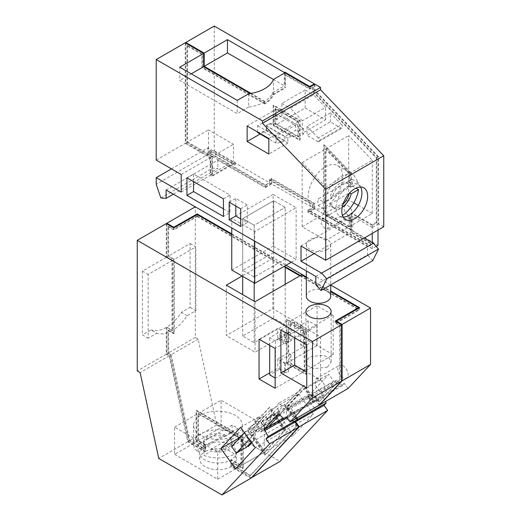 <?xml version="1.0" encoding="UTF-8"?>
<svg xmlns="http://www.w3.org/2000/svg" width="521" height="521" viewBox="0 0 521 521"><rect width="100%" height="100%" fill="white"/><g stroke="black" fill="none" stroke-linecap="round" stroke-linejoin="round"><path stroke-width="0.39" stroke-dasharray="2.6 1.95" d="M348.08 388.49L344.433 383.43L342.245 385.781L336.677 380.174L322.343 395.543L325.501 401.522M330.724 285.039L195.284 206.844L195.284 337.432L198.156 339.093L216.801 424.954L280.011 461.443M298.663 393.804L313.342 414.149L293.57 435.341L278.891 414.996L298.663 393.804L270.223 410.222L284.902 430.567L265.13 451.766L250.445 431.421L270.223 410.222M333.186 354.801L333.186 314.99L317.1 305.703L317.1 345.514L333.186 354.801L304.746 371.226L288.654 361.932L288.654 322.121L304.746 331.415L304.746 371.226M342.955 377.692A7.314 4.22 60 0 1 338.175 371.245A7.314 4.22 60 0 1 339.301 365.39A7.314 4.22 60 0 1 342.955 365.749A7.314 4.22 60 0 1 347.735 372.196A7.314 4.22 60 0 1 346.615 378.057A7.314 4.22 60 0 1 342.955 377.692M314.801 407.884A7.314 4.22 60 0 1 310.021 401.437A7.314 4.22 60 0 1 311.141 395.576A7.314 4.22 60 0 1 314.801 395.94A7.314 4.22 60 0 1 319.575 402.381A7.314 4.22 60 0 1 318.455 408.243A7.314 4.22 60 0 1 314.801 407.884M322.343 395.543L293.896 411.961L297.061 417.946M323.28 396.846L294.84 413.27M216.801 424.954L188.361 441.372L205.626 451.342L205.626 444.706L198.442 440.558L198.442 413.355L241.536 438.239L241.536 465.442L231.48 459.633L231.48 466.269L251.396 477.764M205.626 444.706L205.053 445.038A18.281 10.557 180 0 1 224.974 442.752A18.281 10.557 180 0 1 236.26 452.502A18.281 10.557 180 0 1 230.907 459.965A18.281 10.557 180 0 1 210.985 462.257A18.281 10.557 180 0 1 199.693 452.502A18.281 10.557 180 0 1 205.053 445.038L205.053 451.674A18.281 10.557 180 0 1 224.974 449.382A18.281 10.557 180 0 1 236.26 459.138A18.281 10.557 180 0 1 230.907 466.601L231.48 466.269M174.6 454.325L217.693 479.209L217.693 452.007L174.6 427.122L174.6 454.325L197.869 440.89L205.053 445.038L205.053 451.674L205.626 451.342M198.156 339.093L169.716 355.511L188.361 441.372M195.284 337.432L166.837 353.857L169.716 355.511M166.837 223.926L166.837 257.009L190.113 243.574L190.113 307.364L181.438 312.372A35.148 20.293 -60 0 1 166.837 327.11L166.837 353.857M231.767 233.883L286.081 265.235M306.348 276.938L330.724 291.011M344.433 383.43L315.993 399.854L319.523 404.752M342.245 385.781L313.798 402.205L315.993 399.854M337.621 381.483L309.174 397.901L313.798 402.205M336.677 380.174L308.237 396.598L309.174 397.901M293.896 411.961L292.496 413.466L316.631 399.529L332.372 382.668L333.772 381.164L309.637 395.094L308.237 396.598M313.342 414.149L284.902 430.567M278.891 414.996L250.445 431.421M284.818 404.244L274.925 414.84L267.455 419.151L277.348 408.555L284.818 404.244L291.877 414.026L260.559 432.111L255.85 425.585L260.135 420.994L264.844 427.52L254.789 433.322L250.08 426.797L260.135 420.994M293.57 435.341L265.13 451.766M317.1 345.514L288.654 361.932M333.186 314.99L304.746 331.415M317.1 305.703L288.654 322.121M308.191 320.799L308.191 340.701L300.721 345.013L300.721 325.111L308.191 320.799L316.814 325.775L285.495 343.853L279.751 340.539L279.751 331.91L285.495 335.231L275.44 341.034L269.696 337.719L279.751 331.91M319.686 391.128L314.905 384.68L316.026 378.826L319.686 379.184A7.314 4.22 60 0 1 324.459 385.631A7.314 4.22 60 0 1 323.339 391.492A7.314 4.22 60 0 1 319.686 391.128M291.526 421.32A7.314 4.22 60 0 1 286.752 414.872A7.314 4.22 60 0 1 287.872 409.011A7.314 4.22 60 0 1 291.526 409.376L296.306 415.817L295.186 421.678L291.526 421.32M190.113 307.364L195.857 310.679L187.189 315.687A35.148 20.293 -60 0 1 172.588 330.431L166.837 327.11M292.496 413.466L287.559 406.614L304.694 388.249L309.637 395.094M336.345 321.789L336.345 323.118L340.369 325.443L340.369 379.223L319.217 401.893L315.57 396.839L313.108 399.477L310.796 397.328L312.04 395.993L304.271 385.234L285.156 405.716L292.919 416.481L294.163 415.152L295.622 418.22L293.154 420.857L296.807 425.911L250.673 475.354L233.206 465.273L233.206 462.622L243.261 468.425L243.261 437.243L196.717 410.372L196.717 441.554L203.9 445.702L203.9 448.353L189.657 440.134L171.012 354.273L168.563 352.86L168.563 330.119L174.307 333.433L174.307 259.328L168.563 256.013L168.563 226.251L173.74 229.24L173.74 227.905M166.837 257.009L172.588 260.324L172.588 330.431M197.869 440.89L197.869 413.687L240.963 438.571L240.963 465.774L230.907 459.965L231.48 459.633M199.693 452.502L199.693 459.138A18.281 10.557 180 0 0 210.985 468.887A18.281 10.557 180 0 0 230.907 466.601L230.907 459.965L230.907 466.601L250.992 478.2M187.189 315.687L181.438 312.372M190.113 243.574L195.857 246.889L172.588 260.324M195.857 310.679L195.857 246.889M168.563 226.251L167.99 226.583L173.734 229.898L197.212 216.58L197.212 214.593L197.212 215.922L173.74 229.24M197.212 215.922L285.208 266.726M300.435 275.511L359.62 309.682L359.62 307.696M336.345 323.118L359.62 309.682M316.631 399.529L311.688 392.684L328.829 374.312L333.772 381.164M287.305 431.466L265.554 454.781L248.048 430.522L269.8 407.207L287.305 431.466L265.554 454.781M277.348 408.555L279.699 411.818L255.85 425.585M274.925 414.84L281.991 424.628L291.877 414.026M267.455 419.151L269.813 422.414L245.964 436.181L241.679 440.773L231.624 446.582M281.991 424.628L251.428 442.27M250.673 442.707L245.964 436.181M269.813 422.414L279.699 411.818M286.934 362.929L286.934 319.139L306.465 330.418L306.465 374.208L286.934 362.929L286.355 363.261L286.355 319.471L286.934 319.139M300.721 325.111L303.593 326.771L279.751 340.539M308.191 340.701L316.814 345.677L316.814 325.775M300.721 345.013L303.593 346.673L279.751 360.441L279.751 369.07L269.696 374.873M316.814 345.677L285.495 363.756L279.751 360.441M303.593 346.673L303.593 326.771M241.536 465.442L264.232 452.339L221.138 427.454L198.442 440.558M198.442 413.355L221.138 400.252L221.138 427.454M241.536 438.239L264.232 425.136L221.138 400.252M264.232 425.136L264.232 452.339M287.559 406.614L311.688 392.684M304.694 388.249L328.829 374.312M197.212 216.58L285.208 267.384M299.862 275.843L358.468 309.682L335.198 323.118L339.796 325.775L340.369 325.443M339.796 325.775L339.796 379.555L340.369 379.223M339.796 379.555L319.217 401.893M294.163 415.152L292.346 416.813L284.583 406.048L303.697 385.56L311.46 396.325L310.223 397.66L312.528 399.809L314.997 397.171L318.644 402.225M314.997 397.171L315.57 396.839M312.528 399.809L313.108 399.477M310.223 397.66L310.796 397.328M311.46 396.325L312.04 395.993M303.697 385.56L304.271 385.234M284.583 406.048L285.156 405.716M292.346 416.813L292.919 416.481M293.59 415.478L295.042 418.552L295.622 418.22M295.042 418.552L293.154 420.857M292.581 421.189L296.228 426.243L296.807 425.911M233.206 465.273L232.633 465.605L250.093 475.686L296.228 426.243M250.093 475.686L250.673 475.354M232.633 465.605L232.633 462.954L233.206 462.622M168.563 330.119L167.99 330.451L167.99 353.192L170.439 354.606L189.084 440.466L203.327 448.685L203.327 446.035L196.143 441.886L196.143 410.704L242.688 437.575L242.688 468.757L232.633 462.954M242.688 468.757L243.261 468.425M242.688 437.575L243.261 437.243M196.143 410.704L196.717 410.372M196.143 441.886L196.717 441.554M203.327 446.035L203.9 445.702M203.327 448.685L203.9 448.353M189.084 440.466L189.657 440.134M170.439 354.606L171.012 354.273M167.99 353.192L168.563 352.86M167.99 330.451L173.734 333.766L174.307 333.433M173.734 333.766L173.734 259.66L174.307 259.328M167.99 226.583L167.99 256.345L173.734 259.66M167.99 256.345L168.563 256.013M264.974 455.113L247.475 430.854L269.227 407.539L286.726 431.798M269.227 407.539L269.8 407.207M247.475 430.854L248.048 430.522M260.559 432.111L264.844 427.52M249.253 439.255L254.789 433.322M244.544 432.736L250.08 426.797M246.387 447.298L241.679 440.773M286.355 319.471L305.892 330.75L305.892 374.54L286.355 363.261M305.892 374.54L306.465 374.208M305.892 330.75L306.465 330.418M285.495 343.853L285.495 335.231M285.495 363.756L285.495 372.385L275.44 378.187L275.44 341.034M269.696 345.345L269.696 337.719M285.495 372.385L279.751 369.07M199.693 459.138A18.281 10.557 180 0 1 205.053 451.674L187.788 441.704L169.136 355.843L166.264 354.189L166.264 327.462L172.008 330.783L172.008 260.656L148.166 274.424L148.166 338.214L156.834 333.206L151.09 329.891L142.422 334.899L148.166 338.214M166.264 223.594L166.264 257.341L172.008 260.656M173.734 227.911L173.734 229.898M335.198 321.131L335.198 323.118M296.482 418.278L293.323 412.293L291.923 413.798L286.98 406.947L304.121 388.581L309.064 395.426L307.664 396.93L308.601 398.233L313.225 402.538L315.42 400.187L319.067 405.24M231.767 234.541L272.854 258.266L272.854 308.686L226.309 335.563L226.309 285.137M301.581 274.854L301.581 325.273L272.854 308.686M306.348 277.602L330.724 291.675M358.468 308.354L358.468 309.682M244.303 432.997L249.793 440.603L252.926 441.567L256.84 430.066L254.489 426.803L265.033 415.504L254.691 421.476L259.302 416.526L240.63 427.311M256.84 430.066L252.229 435.009L264.551 452.098L235.538 468.848M254.691 421.476L260.337 429.304L263.476 430.261L267.39 418.76L272.001 413.817L284.329 430.9L264.551 452.098M267.39 418.76L265.033 415.504M288.08 352.978L277.739 358.949L284.635 362.929L288.08 362.929L290.952 354.638L288.08 352.978L288.08 331.747L277.739 337.719L277.739 328.425L259.061 339.21M290.952 354.638L290.952 363.925L304.173 371.558L275.153 388.308M277.739 337.719L284.635 341.698L288.08 341.698L290.952 333.401L290.952 324.114L304.173 331.747L304.173 371.558M290.952 333.401L288.08 331.747M172.008 330.783A35.148 20.293 -60 0 1 156.834 333.206M166.264 257.341L142.422 271.109L148.166 274.424M166.264 354.189L137.251 370.939M142.422 271.109L142.422 334.899M166.264 327.462A35.148 20.293 -60 0 1 151.09 329.891M272.854 258.266L242.102 276.019M315.42 400.187L286.4 416.937M313.225 402.538L286.954 417.705M308.601 398.233L279.588 414.99M307.664 396.93L278.644 413.681M279.51 414.885L284.355 409.695L309.064 395.426M291.923 413.798L267.214 428.06L262.271 421.209L279.412 402.844L284.355 409.695M279.412 402.844L304.121 388.581M262.271 421.209L286.98 406.947M267.214 428.06L268.615 426.562M293.323 412.293L283.059 418.22M294.267 413.602L287.012 417.79M187.788 441.704L158.768 458.46M217.693 479.209L240.963 465.774M217.693 452.007L240.963 438.571M174.6 427.122L197.869 413.687M169.136 355.843L140.123 372.6M301.581 325.273L255.043 352.15L226.309 335.563M285.208 324.778L254.176 342.694L242.688 336.058L273.714 318.142L285.208 324.778L285.208 284.303M255.043 301.724L255.043 352.15M254.489 426.803L244.447 432.599M252.926 441.567L251.793 442.778M248.315 446.51L252.229 435.009M249.793 440.603L245.176 445.546L247.384 446.223M245.176 445.546L239.686 437.94M284.329 430.9L255.31 447.656M260.337 429.304L264.955 424.355L259.302 416.526M264.955 424.355L268.087 425.318L272.001 413.817M263.476 430.261L268.087 425.318M288.08 362.929L288.08 372.215L290.952 363.925M284.635 362.929L284.635 372.215L288.08 372.215M284.635 372.215L277.739 368.236L269.696 372.88M304.173 331.747L275.153 348.497M284.635 341.698L284.635 332.411L277.739 328.425M284.635 332.411L288.08 332.411L290.952 324.114M288.08 341.698L288.08 332.411M277.739 358.949L277.739 368.236M327.442 367.077L331.128 361.932L329.005 357.894L323.352 355.218L309.63 356.794L305.944 361.932L308.061 365.976L313.714 368.653L327.442 367.077M273.714 318.142L273.714 200.709L285.208 207.345L285.208 259.1L273.714 252.47L242.688 270.379L254.176 277.016L285.208 259.1M242.688 336.058L242.688 294.586M242.688 276.351L242.688 218.625L273.714 200.709L273.714 252.47M285.208 265.736L285.208 207.345L273.714 200.715L242.688 218.631L254.176 225.261L285.208 207.345L254.176 225.261L254.176 277.016M254.176 342.694L254.176 301.223M254.176 282.988L254.176 225.261L242.688 218.631L242.688 270.379M280.897 329.923L294.691 321.958L320.545 336.885L320.545 380.011L306.758 372.053M294.691 337.882L294.691 321.958M306.758 344.85L320.545 336.885M306.758 387.976L320.545 380.011M200.741 435.25A24.376 14.074 180 0 1 193.604 425.299A24.376 14.074 180 0 1 208.647 412.293A24.376 14.074 180 0 1 235.218 415.348A24.376 14.074 180 0 1 242.356 425.299A24.376 14.074 180 0 1 227.306 438.304A24.376 14.074 180 0 1 200.741 435.25M232.105 432.404L232.105 425.103L235.218 426.627A24.376 14.074 180 0 1 237.85 428.425L203.854 448.047L200.741 446.53A24.376 14.074 180 0 1 198.11 444.732L198.11 452.033A24.376 14.074 180 0 1 193.604 443.879A24.376 14.074 180 0 1 206.798 431.368A24.376 14.074 180 0 1 232.105 432.404L224.74 436.657L224.74 434.664L205.469 445.794A14.223 8.212 180 0 1 203.757 441.886A14.223 8.212 180 0 1 224.74 434.664M237.85 428.425L237.85 435.725A24.376 14.074 180 0 1 242.356 443.879A24.376 14.074 180 0 1 229.162 456.383A24.376 14.074 180 0 1 203.854 455.347L203.854 448.047M203.757 441.886L203.757 443.879A14.223 8.212 180 0 0 205.469 447.78L198.11 452.033M203.757 443.879A14.223 8.212 180 0 1 224.74 436.657M205.469 447.78L205.469 445.794M232.105 425.103L198.11 444.732M237.85 435.725L230.49 439.971A14.223 8.212 180 0 1 232.203 443.879A14.223 8.212 180 0 1 211.213 451.101L203.854 455.347M230.49 439.971L230.49 437.979L211.213 449.109L211.213 451.101M230.49 437.979A14.223 8.212 180 0 1 232.203 441.886A14.223 8.212 180 0 1 211.213 449.109M250.126 93.539L264.694 101.953L264.694 103.946A32.504 18.769 0 0 0 273.453 94.705L273.453 79.446M264.688 103.275L264.688 101.282A31.69 18.3 0 0 0 272.665 92.614L272.665 94.607A31.69 18.3 0 0 1 264.688 103.275L202.467 67.352L202.467 54.08L187.527 45.457L186.948 45.789L201.887 54.412L201.887 67.684L264.694 103.946M186.948 45.789L186.948 142.331L211.949 156.756L211.949 176.332L234.645 163.229L234.645 165.216L235.218 164.883L210.224 150.458L209.65 150.79L234.645 165.216M185.229 42.8L185.229 143.321L210.224 157.752L210.224 175.336L211.949 176.332M156.209 160.077L185.229 143.321M383.749 226.759L378.578 223.77L378.578 156.801L314.945 90.374L313.219 91.37L313.219 87.176L309.774 89.163L284.922 74.816L284.922 72.823L284.922 87.424L285.495 87.756L285.495 74.483L284.922 74.816M314.945 84.187L314.945 90.374M378.578 223.77L372.261 227.423L372.261 225.43L376.859 222.773L376.279 222.441L376.279 157.915L312.646 91.488L312.646 86.844L309.774 88.498L309.774 87.176L309.774 89.163M273.453 94.705L285.495 87.756M248.693 93.741L248.693 107.013A32.504 18.769 0 0 0 264.694 101.953M237.231 100.358L237.231 113.63L179.771 80.455L179.771 67.189M248.693 107.013L237.231 113.63M191.259 73.819L179.771 80.455M272.665 94.607L284.922 87.424M202.467 67.352L201.887 67.684M202.467 54.08L201.887 54.412M187.527 45.457L187.527 141.999L186.948 142.331M187.527 141.999L212.522 156.424L211.949 156.756M212.522 156.424L212.522 175.336L235.218 162.233L235.218 164.883M171.435 168.869L207.925 147.801L234.645 163.229M181.204 192.086L210.224 175.336M181.204 174.509L210.224 157.752M301.008 245.997L352.724 216.143L352.724 231.402L364.218 238.038M314.228 253.629L352.724 231.402M372.261 227.423L352.724 216.143M160.872 198.019L212.588 168.166L207.925 154.437L156.209 184.291M207.925 154.437L207.925 147.801M173.337 194.183L217.837 168.491L212.588 168.166M166.121 190.015L217.837 160.155L217.837 168.491M315.811 276.436L367.52 246.583L307.904 212.158L314.228 208.511L314.228 203.867L271.702 179.315L271.702 183.959L314.228 208.511M217.837 160.155L265.384 187.612L271.702 183.959M327.155 249.481A12.191 7.04 180 0 1 313.87 251.005A12.191 7.04 180 0 1 306.348 244.505A12.191 7.04 180 0 1 309.917 239.53A12.191 7.04 180 0 1 323.202 238.006A12.191 7.04 180 0 1 330.724 244.505A12.191 7.04 180 0 1 327.155 249.481M273.141 194.411L231.767 218.299L254.756 231.565L296.123 207.684L273.141 194.411L273.141 246.166L296.123 259.432L296.123 207.684M315.811 284.772L367.52 254.919L367.52 246.583M372.769 260.643L367.52 254.919M268.829 138.514L297.849 121.758L297.849 136.352L291.363 136.118L287.879 138.13L287.879 143.054L266.179 130.524L260.155 134.001M287.879 143.054L268.829 154.047M266.179 130.524L266.179 125.6L269.663 123.588L276.15 123.829L276.15 124.766L276.723 124.434L298.422 136.964L298.422 131.377L297.849 131.709L295.55 130.387L284.798 136.593L266.407 125.978L266.407 129.957L263.535 131.618L257.628 132.542M298.422 121.426L298.422 131.377L303.593 128.394L281.894 115.864L281.894 103.419L305.169 89.983L305.169 108.016L276.723 124.434L275.44 123.692L275.44 108.16L298.422 121.426L297.849 121.758L276.15 109.228L276.15 119.185L277.165 119.765L266.407 125.978M281.894 115.864L276.15 119.185M247.13 125.984L276.15 109.228L274.867 108.492L275.44 108.16M186.948 177.824L193.558 174.007L230.048 195.075L230.048 212.659L223.437 216.475M223.437 198.892L230.048 195.075M223.437 208.843L230.048 212.659M193.558 181.64L193.558 174.007M240.676 226.459L247.286 222.643L240.676 218.833M235.792 206.023L235.792 198.39L247.286 205.027L247.286 222.643M229.181 202.207L235.792 198.39M240.676 208.843L247.286 205.027M376.859 222.773L376.859 157.798L313.219 91.37M378.578 156.801L376.859 157.798M312.646 86.844L313.219 87.176M309.774 88.498L285.495 74.483M284.349 73.155L284.349 85.763L273.447 79.472M272.665 92.614L284.349 85.763M272.711 92.478L272.711 94.47M185.802 43.132L185.802 142.988L210.797 157.42L210.797 174.34L212.522 175.336M251.018 93.396L264.688 101.282M210.797 174.34L233.493 161.236L235.218 162.233M214.242 26.05L214.242 150.79L208.498 154.105L208.498 129.885L233.493 144.317L233.493 161.236M208.498 154.105L265.384 186.948L265.384 184.955L269.409 182.637L269.409 179.315L271.128 178.325L271.128 183.633L214.242 150.79M209.65 150.79L209.65 153.441L210.224 153.109L265.384 184.955M210.224 153.109L210.224 150.458M209.65 153.441L265.384 185.619L269.982 182.969L269.409 182.637M265.384 187.612L265.384 185.619M372.261 225.43L350.998 213.154L350.998 232.399L351.577 232.066L351.577 212.822L350.998 213.154M307.904 212.158L307.904 210.171L369.962 245.997L370.535 245.665L309.051 210.171L313.075 207.846L313.075 204.532L269.409 179.315M370.535 245.665L370.535 243.014L369.962 243.346L369.962 245.997M369.962 243.346L350.998 232.399M360.539 187.006A18.281 10.557 120 0 0 358.129 184.545A18.281 10.557 120 0 0 348.992 185.456A18.281 10.557 120 0 0 337.041 201.568A18.281 10.557 120 0 0 339.848 216.215A18.281 10.557 120 0 0 343.183 217.075M271.702 179.315L269.982 180.312L269.982 182.969M314.228 203.867L312.502 204.864L269.982 180.312M307.904 210.171L312.502 207.514L312.502 204.864M306.348 296.26A12.191 7.04 180 0 1 309.917 291.285A12.191 7.04 180 0 1 323.202 289.754A12.191 7.04 180 0 1 330.724 296.26M254.756 231.565L254.756 241.19M291.239 262.252L296.123 259.432M231.767 218.299L231.767 227.918M231.767 270.047L273.141 246.166M287.879 138.13L266.179 125.6M291.363 136.118L269.663 123.588M297.849 136.352L276.15 123.829M273.141 105.502L273.141 125.02L299.575 140.279L299.575 120.761L273.141 105.502L273.714 105.17L273.714 124.688L300.148 139.947L300.148 120.429L273.714 105.17M297.849 131.709L297.849 121.758L276.15 109.228M276.15 124.766L274.867 124.024L274.867 108.492M274.867 124.024L275.44 123.692M303.593 128.394L303.593 133.975L298.422 136.964M303.593 133.975L302.31 133.239L302.31 120.807L290.288 108.264L313.564 94.829L325.579 107.372L302.31 120.807M305.169 108.016L325.579 119.797L302.31 133.239M314.371 84.519L314.371 90.491L312.646 91.488M378.005 230.074L378.005 156.919L314.371 90.491M376.155 246.4L372.261 248.654L309.051 212.158L314.801 208.843L378.005 245.332M314.801 208.843L314.801 203.535L271.128 178.325M325.579 119.797L325.579 107.372M305.169 89.983L313.564 94.829M348.126 215.147A5.685 3.282 60 0 1 344.414 210.132A5.685 3.282 60 0 1 345.28 205.574A5.685 3.282 60 0 1 348.126 205.854A5.685 3.282 60 0 1 351.844 210.868A5.685 3.282 60 0 1 350.972 215.427A5.685 3.282 60 0 1 348.126 215.147M317.602 141.458A2.436 1.407 60 0 0 318.819 141.575A2.436 1.407 60 0 0 318.246 137.993L341.522 124.558A2.436 1.407 60 0 1 342.095 128.14A2.436 1.407 60 0 1 340.877 128.023L330.314 121.927L307.045 135.362L317.602 141.458L340.877 128.023M341.522 124.558L330.314 112.862L330.314 121.927M281.894 103.419L290.288 108.264M284.798 136.593L284.798 140.572L281.926 142.233L276.013 143.158L276.013 136.352L295.55 125.073L277.165 114.457L277.165 119.765M295.55 125.073L295.55 130.387M376.279 222.441L372.261 224.766L351.577 212.822M378.005 156.919L376.279 157.915M372.261 248.654L372.261 242.682M372.261 233.388L372.261 224.766M185.802 142.988L208.498 129.885M210.797 157.42L233.493 144.317M265.384 186.948L271.128 183.633M312.502 207.514L313.075 207.846M370.535 243.014L351.577 232.066M372.261 160.24L372.261 213.486L349.565 226.589L349.565 217.511L348.992 217.843L348.992 226.922L325.716 240.357L325.716 187.111L348.992 173.675L348.992 182.526L349.565 182.194L349.565 173.343L372.261 160.24L348.699 135.642L348.699 199.888L353.85 202.858M273.141 125.02L273.714 124.688M299.575 140.279L300.148 139.947M299.575 120.761L300.148 120.429M309.051 212.158L309.051 210.171M314.801 203.535L313.075 204.532M324.857 228.582L321.138 223.568L322.011 219.009L324.857 219.289L328.569 224.304L327.696 228.862L324.857 228.582M330.314 112.862L307.045 126.297L307.045 135.362M318.246 137.993L307.045 126.297M284.798 140.572L266.407 129.957M257.628 132.041L257.628 125.737L277.165 114.457M276.013 136.352L257.628 125.737M348.992 182.526L350.711 183.522L350.711 173.324L323.704 145.138L323.704 214.313L350.711 229.911L350.711 218.833L351.284 218.507L349.565 217.511M348.992 173.675L325.43 149.078L325.43 213.323L348.992 226.922M348.992 217.843L350.711 218.833M350.711 183.522L351.284 183.19L349.565 182.194M349.565 226.589L326.003 212.991L326.003 148.752L348.699 135.642M349.565 173.343L326.003 148.752M350.711 173.324L351.284 172.992L351.284 183.19M351.284 172.992L324.283 144.805L324.283 213.981L351.284 229.579L351.284 218.507M372.261 213.486L358.272 205.411M326.003 212.991L348.699 199.888M325.716 240.357L302.16 226.759L325.43 213.323M325.716 187.111L302.16 162.519L302.16 226.759M302.16 162.519L325.43 149.078M276.013 143.158L268.829 139.016M281.926 142.233L263.535 131.618M350.711 229.911L351.284 229.579M323.704 214.313L324.283 213.981M323.704 145.138L324.283 144.805M325.43 206.687A24.376 14.074 120 0 0 341.359 185.202A24.376 14.074 120 0 0 337.621 165.671A24.376 14.074 120 0 0 325.43 166.876A24.376 14.074 120 0 0 309.507 188.361A24.376 14.074 120 0 0 313.238 207.892A24.376 14.074 120 0 0 325.43 206.687M318.201 205.554L352.196 185.925A24.376 14.074 120 0 0 352.196 179.289L318.201 198.918A24.376 14.074 120 0 0 318.201 205.554L324.524 209.201A24.376 14.074 120 0 0 329.331 217.179A24.376 14.074 120 0 0 341.522 215.974A24.376 14.074 120 0 0 342.44 215.414M352.196 179.289L358.513 182.936L353.707 174.958L348.113 173.871L341.522 176.163A24.376 14.074 120 0 0 324.524 202.565L318.201 198.918M352.196 185.925L355.993 188.114M331.884 204.948L330.158 203.958A14.223 8.212 120 0 0 332.685 207.391L334.41 208.387A14.223 8.212 120 0 1 331.884 204.948L324.524 209.201M334.41 208.387A14.223 8.212 120 0 0 342.206 207.26M358.513 182.936L351.154 187.189A14.223 8.212 120 0 0 348.627 183.757A14.223 8.212 120 0 0 331.884 198.319L324.524 202.565M351.154 187.189L349.435 186.192A14.223 8.212 120 0 0 346.908 182.76A14.223 8.212 120 0 0 330.158 197.322L331.884 198.319M349.624 192.939L349.435 192.829A14.223 8.212 120 0 1 349.33 193.258M332.685 207.391A14.223 8.212 120 0 0 342.987 204.239M349.435 186.192L330.158 197.322M330.158 203.958L349.435 192.829M316.026 378.826L339.301 365.39M323.339 391.492L346.615 378.057M287.872 409.011L311.141 395.576M295.186 421.678L318.455 408.243M236.26 452.502L236.26 459.138M331.128 361.932L331.128 311.506M305.938 361.932L305.938 311.506M193.604 425.299L193.604 443.879M242.356 425.299L242.356 443.879M232.203 441.886L232.203 443.879M358.129 184.545L363.879 187.866M339.848 216.215L345.592 219.536M306.348 244.505L306.348 270.972M330.724 244.505L330.724 284.922M322.011 219.009L345.28 205.574M327.702 228.862L350.972 215.427M318.819 141.575L342.095 128.14M337.621 165.671L353.707 174.958M313.238 207.892L329.331 217.179M346.908 182.76L348.627 183.757"/><path stroke-width="0.78" d="M325.501 401.522L326.192 402.98L324.003 405.331L327.65 410.385L299.204 426.81L295.557 421.756L297.751 419.405L297.061 417.946M251.396 477.764L280.011 461.443L327.65 410.385M370.535 364.42L342.095 380.844L319.64 404.908L348.08 388.49L370.535 364.42L370.535 308.028L330.724 285.039M326.192 402.98L297.751 419.405M324.003 405.331L295.557 421.756M251.565 477.868L299.204 426.81M195.277 206.85L166.837 223.262L166.837 223.926M370.535 308.028L342.095 324.446L342.095 380.844M166.837 223.262L173.74 227.247L173.74 227.905M231.767 233.883L197.212 213.929L173.74 227.247M286.081 265.235L306.348 276.938M330.724 291.011L359.62 307.696L336.345 321.131L342.095 324.446M336.345 321.131L336.345 321.789M197.212 213.929L197.212 214.593L173.734 227.911L166.264 223.594L137.251 240.35L137.251 370.939L140.123 372.6L158.768 458.46L221.972 494.95L269.611 443.892L265.964 438.838L268.159 436.487L264.31 429.05L278.644 413.681L284.205 419.288L286.4 416.937L290.047 421.997L312.502 397.927L312.502 341.529L137.251 240.35M285.208 266.726L300.435 275.511M251.428 442.27L246.387 447.298L236.332 453.101L249.253 439.255M285.208 267.384L299.862 275.843M236.332 453.101L231.624 446.582L244.544 432.736M275.153 378.025L269.696 374.873L269.696 345.345M330.724 291.675L358.468 307.696L335.198 321.131L341.522 324.778L341.522 381.177L319.067 405.24L290.047 421.997M296.482 418.278L297.172 419.737L294.984 422.088L298.631 427.142L269.611 443.892M221.972 494.95L250.992 478.2L298.631 427.142M197.212 214.593L231.767 234.541M242.102 276.019L226.309 285.137L255.043 301.724L301.581 274.854L306.348 277.602M358.468 307.696L358.468 308.354M341.522 324.778L312.502 341.529M327.442 316.651A12.595 7.274 0 0 0 331.128 311.506A12.595 7.274 0 0 0 323.352 304.792A12.595 7.274 0 0 0 309.63 306.368A12.595 7.274 0 0 0 305.938 311.506A12.595 7.274 0 0 0 313.714 318.227A12.595 7.274 0 0 0 327.442 316.651M341.522 381.177L312.502 397.927M286.954 417.705L284.205 419.288M283.059 418.22L264.31 429.05M287.012 417.79L265.248 430.353M297.172 419.737L268.159 436.487M294.984 422.088L265.964 438.838M244.447 432.599L239.53 437.725L220.858 448.503L240.63 427.311L255.31 447.656L235.538 468.848L220.858 448.503M251.793 442.778L248.315 446.51L247.384 446.223M269.696 372.88L259.061 379.021L275.153 388.308L275.153 348.497L259.061 339.21L259.061 379.021M280.897 373.049L280.897 329.923L306.758 344.85L306.758 387.976L280.897 373.049L294.691 365.084L294.691 337.882M268.615 426.562L279.51 414.885M242.688 294.586L242.688 276.351M285.208 284.303L285.208 265.736M254.176 301.223L254.176 282.988M306.758 372.053L294.691 365.084M156.209 59.557L185.229 42.8L203.613 53.422L179.771 67.189L237.231 100.358L248.693 93.741A32.504 18.769 0 0 0 273.453 79.446L284.922 72.823L309.774 87.176L314.945 84.187L320.545 87.424L262.512 120.931L156.209 59.557L156.209 160.077L181.204 174.509L181.204 192.086L156.209 177.661L156.209 184.291L160.872 198.019L166.121 198.351L173.337 194.183M203.613 53.422L203.613 66.688L250.126 93.539M262.512 120.931L262.512 123.288L325.716 189.266L325.716 260.266L301.008 245.997L301.008 261.255L321.581 273.134L326.83 278.865L321.06 290.503L315.811 284.772L315.811 276.436L166.121 190.015L166.121 198.351M247.13 141.523L268.829 154.047L268.829 138.514L247.13 125.984L247.13 141.523L260.155 134.001M186.948 177.824L223.437 198.892L223.437 216.475L186.948 195.408L186.948 177.824M240.676 226.459L229.181 219.823L229.181 202.207L240.676 208.843L240.676 226.459M320.545 87.424L320.545 89.781L262.512 123.288M320.545 89.781L383.749 155.759L383.749 226.759L325.716 260.266M203.613 66.688L191.259 73.819M156.209 177.661L171.435 168.869M301.008 261.255L314.228 253.629M383.749 155.759L325.716 189.266M354.736 188.771A18.281 10.557 -60 0 1 363.879 187.866A18.281 10.557 -60 0 1 366.68 202.519A18.281 10.557 -60 0 1 354.736 218.631A18.281 10.557 -60 0 1 345.592 219.536A18.281 10.557 -60 0 1 342.792 204.883A18.281 10.557 -60 0 1 354.736 188.771M321.06 290.503L372.769 260.643L378.546 249.005L326.83 278.865M321.581 273.134L373.297 243.274L378.546 249.005M364.218 238.038L373.297 243.274M186.948 195.408L193.558 191.591L223.437 208.843M193.558 191.591L193.558 181.64M240.676 218.833L235.792 216.013L235.792 206.023M229.181 219.823L235.792 216.013M284.922 72.165L284.349 72.497L227.462 39.655L204.186 53.09L185.802 42.475L214.242 26.05L314.371 83.855L309.774 86.512L284.922 72.165L284.922 72.823M309.774 86.512L309.774 87.176M284.349 72.497L284.349 73.155M204.186 53.09L204.186 66.356L251.018 93.396M185.802 42.475L185.802 43.132M343.183 217.075A18.281 10.557 120 0 0 348.992 215.31A18.281 10.557 120 0 0 360.539 187.006M330.724 284.922L330.724 296.26A12.191 7.04 180 0 1 327.155 301.236A12.191 7.04 180 0 1 313.87 302.76A12.191 7.04 180 0 1 306.348 296.26L306.348 270.972M254.756 241.19L254.756 283.32L291.239 262.252M231.767 227.918L231.767 270.047L254.756 283.32M314.371 83.855L314.371 84.519M376.155 246.4L378.005 245.332L378.005 230.074M372.261 242.682L372.261 233.388M227.462 39.655L227.462 52.921L204.186 66.356M273.447 79.472L227.462 52.921M268.829 139.016L257.628 132.542L257.628 132.041M358.272 205.411L353.85 202.858M342.44 215.414A24.376 14.074 120 0 0 358.513 189.572L351.154 193.825L349.624 192.939M355.993 188.114L358.513 189.572M342.206 207.26A14.223 8.212 120 0 0 351.154 193.825M342.987 204.239A14.223 8.212 120 0 0 349.33 193.258"/></g></svg>
